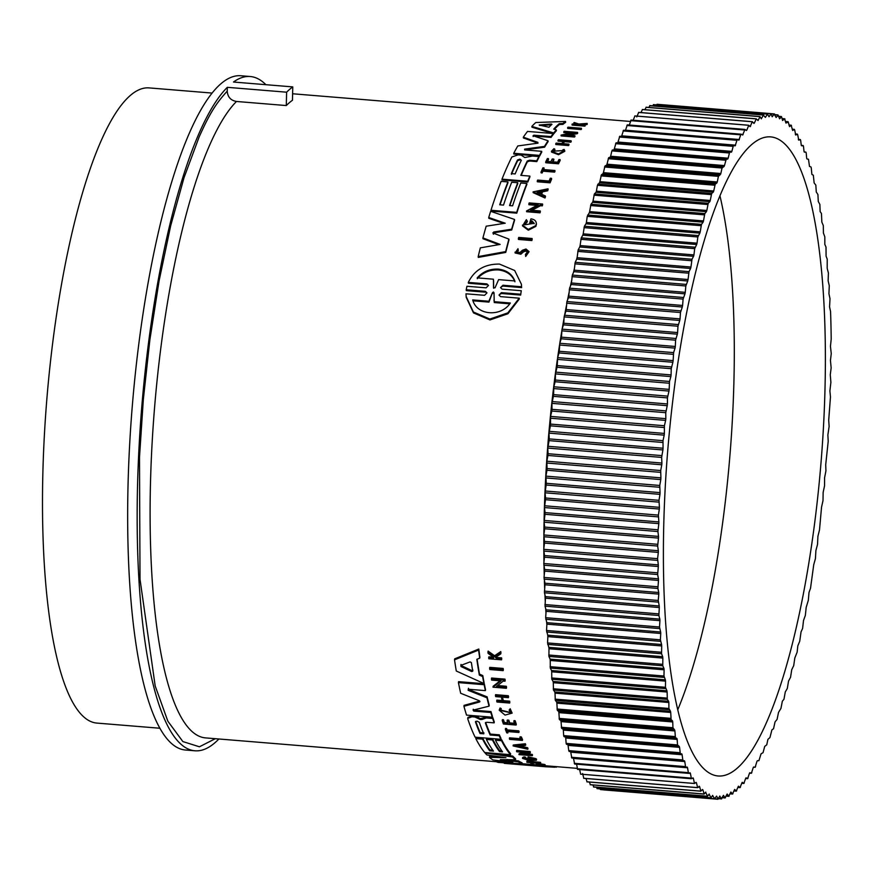 <?xml version="1.0" encoding="UTF-8"?>
<svg xmlns="http://www.w3.org/2000/svg" width="875" height="875" viewBox="0 0 875 875"><rect width="100%" height="100%" fill="white"/><g stroke="black" fill="none" stroke-linecap="round" stroke-linejoin="round"><path stroke-width="1.31" d="M522.627 763.733L530.939 764.455M537.688 765.067L542.358 765.494M489.781 667.352L503.169 668.445A324.538 77.831 94.7 0 0 503.355 669.648L503.191 670.622L489.803 669.528A325.522 78.061 94.7 0 1 489.606 668.336L489.781 667.352M526.794 762.136L526.958 761.206L540.345 762.3A324.538 77.831 94.7 0 0 540.706 762.541L540.542 763.47L527.155 762.377A325.522 78.061 -85.3 0 1 526.794 762.136L540.181 763.23L540.345 762.3M519.925 737.723L520.089 736.827L521.347 736.925A324.538 77.831 94.7 0 0 522.55 739.517L522.397 740.414L509.666 739.375A325.522 78.061 -85.3 0 1 509.359 738.741L520.833 739.681A325.522 78.061 94.7 0 1 519.925 737.723L521.194 737.833L521.347 736.925M509.359 738.741L509.523 737.833L520.384 738.73M505.356 729.345L505.52 728.438L506.592 728.525A324.538 77.831 94.7 0 0 507.139 729.914L518.788 730.866A324.538 77.831 94.7 0 0 519.072 731.577L518.908 732.473L507.259 731.522A325.522 78.061 94.7 0 0 507.839 732.966L506.767 732.878A325.522 78.061 -85.3 0 1 505.356 729.345L506.439 729.433A325.522 78.061 94.7 0 0 506.975 730.811L518.634 731.773A325.522 78.061 94.7 0 0 518.908 732.473M507.806 731.566A324.538 77.831 94.7 0 0 508.003 732.058L507.839 732.966M500.664 710.041L510.694 712.578M510.202 708.772L509.141 710.106L510.202 708.772L512.148 713.125L505.028 715.083L499.188 710.183L499.888 708.958L501.069 709.516L501.233 708.586L500.052 708.028L499.888 708.958M499.188 710.183L500.052 708.028M495.589 656.436L497.098 657.497L501.605 657.869A324.538 77.831 94.7 0 0 501.736 658.831L501.561 659.837L488.83 658.788A325.522 78.061 -85.3 0 1 488.698 657.825L493.609 658.23A325.522 78.061 -85.3 0 1 493.467 657.191L488.097 653.384A325.522 78.061 -85.3 0 1 487.944 652.127L494.441 656.764L500.598 652.586A325.522 78.061 94.7 0 0 500.762 653.888L495.414 657.442L496.923 658.503L497.098 657.497M488.698 657.825L488.873 656.83L493.467 657.202M487.944 652.127L488.119 651.109L494.616 655.758L500.773 651.569A324.538 77.831 94.7 0 0 500.938 652.87L500.762 653.888M537.458 763.82L537.294 764.761L536.08 764.925L536.244 763.973L540.225 763.875C545.256 764.477 546.284 764.783 543.32 764.794M532.372 763.273L532.208 764.214L530.688 764.312L530.852 763.372L532.372 763.273L533.291 763.481L533.116 764.422L536.08 764.925M515.123 720.694L514.97 721.602A325.522 78.061 94.7 0 0 516.13 725.047L516.294 724.139A324.538 77.831 94.7 0 1 515.123 720.694L514.008 720.606L513.844 721.514A325.522 78.061 -85.3 0 0 514.762 724.248L509.589 723.822A325.522 78.061 -85.3 0 1 508.67 721.087L507.106 720.967L507.27 720.048L508.834 720.18A324.538 77.831 94.7 0 0 509.753 722.914L514.434 723.297M507.106 720.967A325.522 78.061 94.7 0 0 508.025 723.691L504.23 723.384A325.522 78.061 -85.3 0 1 503.311 720.65L502.239 720.562L502.403 719.655L503.475 719.742A324.538 77.831 94.7 0 0 504.394 722.477L507.697 722.739M508.331 695.723L508.167 696.653A325.522 78.061 94.7 0 0 508.397 697.659L508.561 696.73A324.538 77.831 94.7 0 1 508.331 695.723L495.6 694.673L495.436 695.614A325.522 78.061 -85.3 0 0 495.666 696.62L501.342 697.08A325.522 78.061 -85.3 0 0 502.381 701.509L496.716 701.05L496.88 700.109L502.152 700.547M502.48 697.178A324.538 77.831 94.7 0 0 503.311 700.634L509.611 701.159A324.538 77.831 94.7 0 0 509.852 702.122L509.677 703.052L496.956 702.013A325.522 78.061 94.7 0 1 496.716 701.05M522.069 745.73A324.538 77.831 94.7 0 0 522.55 746.572L527.57 747.709A324.538 77.831 94.7 0 0 527.964 748.344L527.811 749.252L513.1 745.927L513.264 745.019L525.339 743.761A324.538 77.831 94.7 0 0 525.711 744.461L525.558 745.369L521.434 745.795A325.522 78.061 94.7 0 0 522.397 747.469L527.417 748.606A325.522 78.061 94.7 0 0 527.811 749.252M524.902 753.791L532.164 754.392A324.538 77.831 94.7 0 0 532.503 754.808L532.339 755.716L518.952 754.622L526.247 752.577L516.83 751.8A325.522 78.061 -85.3 0 1 516.502 751.341L529.889 752.434A325.522 78.061 94.7 0 0 530.217 752.894L522.309 754.502L532.011 755.3L532.164 754.392M518.952 754.622L519.116 753.714L523.95 752.38M516.502 751.341L516.666 750.433L530.053 751.527A324.538 77.831 94.7 0 0 530.37 751.986L530.217 752.894M497.591 685.541L506.33 686.263A324.538 77.831 94.7 0 0 506.548 687.334L506.373 688.286L492.997 687.192L501.036 680.881L491.619 680.105A325.522 78.061 -85.3 0 1 491.422 678.989L504.809 680.083A325.522 78.061 94.7 0 0 505.006 681.209L503.267 681.067L496.464 686.416L506.166 687.214A325.522 78.061 94.7 0 0 506.373 688.286M492.997 687.192L493.161 686.241L500.106 680.805M491.422 678.989L491.586 678.027L504.973 679.12A324.538 77.831 94.7 0 0 505.181 680.247L505.006 681.209M536.55 759.216L536.386 760.134A325.522 78.061 -85.3 0 1 535.806 759.566L527.887 757.728L528.052 756.82L535.97 758.658A324.538 77.831 94.7 0 0 536.55 759.216L536.386 760.233L529.189 760.55L522.484 758.384L523.994 757.739L525.656 758.231L525.82 757.312L524.158 756.831L523.994 757.739M522.484 758.384L522.648 757.466L524.158 756.831M525.328 758.286L533.663 759.391M477.127 659.192A324.538 77.831 94.7 0 0 479.5 674.1L482.792 675.598A324.538 77.831 94.7 0 0 484.083 682.555L483.908 683.506L456.291 671.016A325.522 78.061 -85.3 0 1 454.519 659.837L478.625 650.059A325.522 78.061 94.7 0 0 479.708 658.175L476.831 659.312A325.522 78.061 94.7 0 0 479.325 675.073L482.617 676.572L482.792 675.598M454.519 659.837L454.694 658.842L478.8 649.042A324.538 77.831 94.7 0 0 479.883 657.18L479.708 658.175M492.603 739.058L492.439 739.955A325.522 78.061 94.7 0 0 499.527 751.614L502.556 751.855A325.522 78.061 -85.3 0 1 495.469 740.206L495.622 739.298L501.703 739.802A324.538 77.831 94.7 0 0 510.617 753.758L510.464 754.666L484.739 752.555A325.522 78.061 -85.3 0 1 475.814 738.598L475.978 737.691L482.77 738.248A324.538 77.831 94.7 0 0 489.858 749.897L489.705 750.805L493.478 751.111A325.522 78.061 -85.3 0 1 486.391 739.463L486.555 738.555L492.603 739.058A324.538 77.831 94.7 0 0 499.691 750.695L501.834 750.881M489.858 749.897L492.767 750.138M482.081 718.55L481.928 719.458L480.309 719.523L474.863 717.019L471.942 716.778L467.753 718.364L467.906 717.456L472.095 715.859L475.027 716.1L480.473 718.616L486.522 717.052L492.822 717.566A324.538 77.831 94.7 0 0 494.277 721.952L494.123 722.859A325.522 78.061 -85.3 0 1 492.658 718.484L486.358 717.959L481.917 719.502M485.691 722.455A324.538 77.831 94.7 0 0 490.306 734.081L499.33 734.825A324.538 77.831 94.7 0 0 500.992 738.38L500.839 739.287L475.114 737.177A325.522 78.061 -85.3 0 1 467.808 719.031L467.753 718.364M506.92 759.511L518.525 760.922A324.538 77.831 94.7 0 0 522.123 762.836L521.959 763.788L498.258 762.42A325.522 78.061 -85.3 0 1 495.764 761.469L512.87 762.278L492.898 759.927A325.522 78.061 -85.3 0 1 489.475 757.389L505.936 757.673L486.905 754.961A325.522 78.061 -85.3 0 1 485.045 752.927L512.575 757.017A325.522 78.061 94.7 0 0 515.462 759.719L500.336 759.631L518.361 761.862A325.522 78.061 94.7 0 0 521.959 763.788M495.764 761.469L495.928 760.528L499.384 760.703M489.475 757.389L489.639 756.47L498.564 756.634M493.631 753.288L512.739 756.098A324.538 77.831 94.7 0 0 515.627 758.8L515.462 759.719M468.464 688.286L468.3 689.369L487.134 696.872A324.538 77.831 94.7 0 0 489.223 705.239L489.059 706.169L473.091 710.128L473.758 711.091L490.82 712.491A325.522 78.061 94.7 0 0 492.253 717.216L466.528 715.105A325.522 78.061 -85.3 0 1 463.936 706.289L479.5 701.991L479.664 701.061L464.1 705.359L463.936 706.289M473.255 709.209L473.922 710.172L490.984 711.572A324.538 77.831 94.7 0 0 492.417 716.297L492.253 717.216M479.948 701.586L479.5 701.991L479.172 700.7L460.677 693.263A325.522 78.061 -85.3 0 1 458.423 682.598L458.587 681.647L484.312 683.747A324.538 77.831 94.7 0 0 485.527 689.686L485.363 690.627L468.289 689.227L468.136 690.309L486.97 697.802A325.522 78.061 94.7 0 0 489.059 706.169M286.289 105.558L286.606 92.192A338.275 81.123 -85.3 0 1 292.775 86.898L292.458 100.264A324.538 77.831 94.7 0 0 286.289 105.558L236.48 101.467A324.538 77.831 94.7 0 0 151.419 456.728A324.538 77.831 94.7 0 0 205.581 737.898L496.377 761.731M533.05 135.756L533.881 135.188L533.05 135.756L548.045 140.755L548.133 141.564A324.538 77.831 94.7 0 0 544.578 147.197L524.716 149.909L524.628 149.111L544.491 146.398L544.578 147.197M524.606 149.909L524.628 149.111L524.606 149.909L541.669 151.309L541.756 152.097A324.538 77.831 94.7 0 0 539.558 156.177L513.833 154.066L513.745 153.278A325.522 78.061 -85.3 0 1 517.792 145.95L537.327 143.248L537.873 142.373L523.327 137.167A325.522 78.061 -85.3 0 1 527.538 131.425L553.262 133.536A325.522 78.061 94.7 0 0 550.955 136.577L533.881 135.188L533.138 136.566M537.961 143.172L523.414 137.977L523.327 137.167M553.262 133.536L553.35 134.356A324.538 77.831 94.7 0 0 551.042 137.397L533.969 135.997M492.8 232.914L508.9 239.116L508.988 239.914A324.538 77.831 94.7 0 0 505.75 252.416L478.275 257.403L478.188 256.583A325.522 78.061 -85.3 0 1 480.342 247.855L500.15 244.42L482.923 237.934A325.522 78.061 -85.3 0 1 486.172 226.209L505.225 223.223L488.731 217.503A325.522 78.061 -85.3 0 1 490.645 211.302L514.511 219.439A325.522 78.061 94.7 0 0 511.645 229.206L493.686 231.995L493.369 234.27M498.75 244.65L483.011 238.744L482.923 237.934M503.716 223.464L488.819 218.291L488.731 217.503M514.511 219.439L514.598 220.227A324.538 77.831 94.7 0 0 511.722 229.994L493.773 232.794M536.802 161.612L536.714 160.825A325.522 78.061 -85.3 0 1 538.869 156.559L538.945 157.347A324.538 77.831 94.7 0 0 536.802 161.612L529.583 161.022L527.319 161.82A324.538 77.831 94.7 0 0 521.205 175.383M527.319 161.82L527.231 161.044A325.522 78.061 94.7 0 0 520.8 175.35L529.834 176.094L529.911 176.87A324.538 77.831 94.7 0 0 527.8 182.044L502.075 179.933L501.987 179.156A325.522 78.061 -85.3 0 1 511.853 156.986L518.153 154.853L521.084 155.094L524.803 157.5L532.569 156.034L538.869 156.559M500.052 204.805A324.538 77.831 94.7 0 1 507.992 182.7L507.916 181.923A325.522 78.061 94.7 0 0 499.712 204.783L503.497 205.089A325.522 78.061 -85.3 0 1 511.689 182.241L517.738 182.733L517.825 183.509A324.538 77.831 94.7 0 0 509.884 205.614M517.738 182.733A325.522 78.061 94.7 0 0 509.545 205.581L512.575 205.833A325.522 78.061 -85.3 0 1 520.767 182.984L526.837 183.477L526.925 184.253A324.538 77.831 94.7 0 0 516.775 213.161L491.05 211.05L490.973 210.273A325.522 78.061 -85.3 0 1 501.123 181.366L507.916 181.923M559.377 124.523L559.278 123.659A325.522 78.061 94.7 0 0 553.711 129.106L556.325 129.872L556.413 130.703A324.538 77.831 94.7 0 0 553.809 133.777L531.956 127.214L531.858 126.383A325.522 78.061 -85.3 0 1 535.806 122.522L565.534 121.45L565.633 122.325A324.538 77.831 94.7 0 0 562.92 124.381L559.377 124.523A324.538 77.831 94.7 0 0 554.389 129.303M556.325 129.872A325.522 78.061 94.7 0 0 553.722 132.956L553.273 133.612M535.839 226.395L535.752 225.608A325.522 78.061 -85.3 0 1 536.342 223.628L536.419 224.416A324.538 77.831 94.7 0 0 535.839 226.395L528.325 230.202L522.539 225.914L526.367 219.658L527.373 221.78L524.737 224.591M534.209 223.738L531.847 221.495A324.538 77.831 94.7 0 0 531.147 223.836L529.802 223.727L529.725 222.939L531.059 223.048A325.522 78.061 -85.3 0 1 531.77 220.708L534.198 223.333L524.573 224.798L527.297 220.992M570.292 133.131L563.85 132.606L563.763 131.786A325.522 78.061 -85.3 0 1 564.178 131.294L577.566 132.398L577.653 133.219A324.538 77.831 94.7 0 0 577.237 133.711L567.973 135.111M575.487 133.558L575.4 132.738L565.173 134.881L574.864 135.68L574.952 136.489A324.538 77.831 94.7 0 0 574.536 137.025L561.148 135.931L561.061 135.111L573.169 132.552L563.763 131.786M536.966 205.406L528.916 204.739L528.828 203.962A325.522 78.061 -85.3 0 1 529.189 202.913L542.577 204.006L542.653 204.783A324.538 77.831 94.7 0 0 542.303 205.844L540.564 205.702L531.913 210.273M540.564 205.702L540.477 204.914L530.578 210.164L540.269 210.952L540.356 211.739A324.538 77.831 94.7 0 0 540.006 212.833L526.619 211.739L526.531 210.963L538.245 204.739L528.828 203.962M545.387 195.967L545.464 196.744A324.538 77.831 94.7 0 0 545.016 198.012L533.181 192.642L533.105 191.866L548.034 188.803A325.522 78.061 94.7 0 0 547.575 190.017L542.478 191.056A325.522 78.061 94.7 0 0 541.341 194.141L545.387 195.967A325.522 78.061 94.7 0 0 544.928 197.236L533.105 191.866M548.034 188.803L548.111 189.58A324.538 77.831 94.7 0 0 547.663 190.794L542.555 191.833A324.538 77.831 94.7 0 0 541.658 194.283M563.15 141.553L558.075 141.127L557.988 140.328A325.522 78.061 -85.3 0 1 558.403 139.727L571.134 140.777A325.522 78.061 94.7 0 0 570.719 141.367L564.419 140.853A325.522 78.061 94.7 0 0 562.581 143.62L568.892 144.145A325.522 78.061 94.7 0 0 568.487 144.78L555.756 143.73A325.522 78.061 94.7 0 1 556.161 143.095L561.827 143.566A325.522 78.061 -85.3 0 1 563.664 140.787L557.988 140.328M571.134 140.777L571.222 141.575A324.538 77.831 94.7 0 0 570.806 142.177L564.506 141.663A324.538 77.831 94.7 0 0 563.161 143.675M568.892 144.145L568.98 144.944A324.538 77.831 94.7 0 0 568.564 145.578L555.833 144.528L555.756 143.73M558.491 163.8L558.403 163.023L545.672 161.973L545.759 162.761L558.491 163.8A324.538 77.831 94.7 0 1 560.186 160.387L560.098 159.611L558.972 159.513A325.522 78.061 -85.3 0 0 557.627 162.203L552.453 161.777A325.522 78.061 -85.3 0 1 553.798 159.086L553.886 159.873A324.538 77.831 94.7 0 0 552.913 161.82M553.798 159.086L552.234 158.966A325.522 78.061 94.7 0 0 550.9 161.656L547.105 161.339A325.522 78.061 -85.3 0 1 548.439 158.648L548.527 159.436A324.538 77.831 94.7 0 0 547.553 161.372M529.091 251.639L525.689 256.452L525.438 254.395L525.602 255.642L529.091 251.639L526.017 249.014L522.441 250.228L519.87 252.58L516.633 251.891L518.23 249.977L518.306 250.786M527.603 252.317L525.788 251.07L523.589 251.803L520.844 254.242L515.102 252.963L517.967 248.719L518.23 249.977M575.575 124.228L573.923 123.681L573.836 122.806A325.522 78.061 -85.3 0 1 574.252 122.511L578.823 124.031L587.169 123.408L587.267 124.283A324.538 77.831 94.7 0 0 586.841 124.589L583.198 124.852M586.841 124.589L586.742 123.725L579.502 124.272L585.08 125.005L585.167 125.869A324.538 77.831 94.7 0 0 584.839 126.131L572.108 125.092L572.02 124.228A325.522 78.061 -85.3 0 1 572.348 123.966L577.259 124.37A325.522 78.061 -85.3 0 1 577.609 124.086L573.836 122.806M564.714 150.489L558.447 153.923L551.436 151.277L551.523 152.064L558.534 154.711L564.802 151.277L564.156 149.45L562.909 149.734L563.358 150.566L552.792 151.189L554.794 149.133L554.881 149.92L552.989 151.364M554.914 170.494L554.991 171.27A324.538 77.831 94.7 0 0 554.608 172.123L542.959 171.161A324.538 77.831 94.7 0 0 542.172 172.955L541.089 172.856L541.012 172.08A325.522 78.061 -85.3 0 1 542.916 167.814L543.988 167.902A325.522 78.061 94.7 0 0 543.255 169.531L554.914 170.494A325.522 78.061 94.7 0 0 554.531 171.347L542.872 170.384L542.959 171.161M543.988 167.902L544.075 168.678A324.538 77.831 94.7 0 0 543.67 169.564M551.611 179.102A324.538 77.831 94.7 0 0 550.08 182.831L537.348 181.792L537.261 181.016A325.522 78.061 -85.3 0 1 537.644 180.075L549.117 181.016A325.522 78.061 94.7 0 1 550.266 178.216L551.523 178.325L551.611 179.102M532.175 239.312A324.538 77.831 94.7 0 0 531.847 240.559L518.459 239.455L518.372 238.656A325.522 78.061 -85.3 0 1 518.711 237.42L532.087 238.514L532.175 239.312M581.427 128.275L581.514 129.117A324.538 77.831 94.7 0 0 581.087 129.533L567.711 128.439L567.613 127.597A325.522 78.061 94.7 0 1 568.039 127.17L581.427 128.275A325.522 78.061 94.7 0 0 581 128.691L567.613 127.597M520.647 295.072L521.27 290.719L520.647 295.072L501.495 293.497L499.461 294.558M520.559 294.219L501.408 292.644L499.012 295.083L500.609 296.636L519.225 298.167L519.312 299.031L507.927 313.753L489.967 319.944L473.484 312.889L466.222 297.347L465.97 293.803L484.586 295.323L486.981 292.873L485.384 291.331L466.233 289.756L466.944 286.267L486.084 287.842L488.502 285.436L486.905 283.916L468.3 282.395C474.414 270.036 484.805 263.933 499.461 264.075L514.664 270.495L521.402 284.211L521.544 286.759L502.939 285.239L503.027 286.081L500.959 287.131M485.384 291.331L485.483 292.184L466.32 290.62L466.233 289.756M486.905 283.916L486.992 284.769L468.387 283.237L468.3 282.395M521.402 284.211L521.631 287.612L503.027 286.081M486.85 717.084L486.686 717.992M537.294 764.761L540.061 764.816C545.081 765.417 546.12 765.723 543.156 765.734L542.413 765.231M545.147 764.728L544.983 765.669L543.156 765.734M532.317 764.477L533.116 764.422L532.208 764.214C530.348 764.52 532.066 764.816 537.37 765.1L543.484 765.516M501.583 762.617L545.552 766.752L554.816 767.222L554.936 766.533M525.689 256.452L525.602 255.642M523.589 251.803L523.502 250.994L525.7 250.272L527.614 251.902L525.438 254.395M521.631 287.612L521.544 286.759M260.258 84.23L239.105 82.491M286.606 92.192L227.314 87.325L227.227 91.142C216.617 102.878 210.448 111.759 199.106 137.036L184.045 177.636L170.68 225.761L159.097 280.788L149.877 339.784L143.325 399.569L139.497 457.231L140.011 579.206L155.181 685.934L167.858 721.219L182.875 741.573L199.423 746.791L215.305 738.697M292.775 86.898L233.483 82.031A338.275 81.123 -85.3 0 1 250.239 76.519L240.756 75.742A338.275 81.123 94.7 0 0 129.03 456.969A338.275 81.123 94.7 0 0 185.478 750.017L194.972 750.794A338.275 81.123 -85.3 0 1 138.523 457.745A338.275 81.123 -85.3 0 1 227.314 87.325M218.892 738.981A338.275 81.123 -85.3 0 1 194.972 750.794M475.573 721.525L477.05 721.164L479.281 722.291A325.522 78.061 94.7 0 0 483.798 733.808L480.014 733.502A325.522 78.061 -85.3 0 1 475.497 721.984L475.475 721.744M472.719 671.07L471.636 671.53L461.016 666.542L460.841 665.405L470.105 661.905L471.373 662.583A325.522 78.061 94.7 0 0 472.719 671.07L472.719 671.234M504.317 763.372L545.552 766.752M517.53 159.961L519.903 159.13L521.314 160.278A325.522 78.061 94.7 0 0 515.145 173.928L511.361 173.622A325.522 78.061 -85.3 0 1 517.53 159.961L517.617 160.748A324.538 77.831 94.7 0 0 511.47 174.333M519.991 159.906L517.617 160.748M550.998 124.031L551.972 124.316A325.522 78.061 94.7 0 0 548.975 127.247L539.164 125.016L550.998 124.031L551.097 124.884L539.656 125.475M492.483 292.644L493.391 291.987L494.025 292.775L494.2 301.678L510.355 303.013C501.003 317.384 476.569 315.503 472.708 299.917L488.862 301.252L492.483 292.644L488.961 302.116L473.047 300.814M494.113 293.628L493.489 292.841L492.57 293.508M477.203 277.867C482.77 271.666 489.803 268.745 498.291 269.117C506.592 270.113 512.105 274.061 514.839 280.952L498.619 279.628L495.009 287.842L493.5 287.722L493.413 279.202L477.203 277.867M514.927 281.794C512.214 274.903 506.702 270.955 498.389 269.938C489.923 269.566 482.891 272.486 477.291 278.709M804.311 152.097L805.864 152.097L806.192 152.928L806.663 158.134L806.969 158.966L808.478 159.239L809.484 166.414L810.972 166.961L811.267 167.934L811.88 174.398L813.334 175.23L814.144 182.93L815.839 185.139L816.277 191.986L817.917 194.523L818.278 201.534L819.864 204.4L820.138 211.575L821.45 213.489L821.844 222.086L823.309 225.586L823.408 233.034L824.819 236.852L824.83 244.409L826.011 247.1L826.087 256.189L827.225 259.131L827.192 268.352L828.395 272.967L828.144 280.875L829.281 285.688L828.931 293.727L830.003 298.714L829.555 306.884L830.561 311.489A343.908 82.48 -85.3 0 1 831.195 339.117L830.452 346.347L831.25 353.609L830.452 360.467L831.152 367.883L830.277 374.773L830.889 382.331L829.894 390.939L830.462 396.922L828.702 420.241L829.128 426.398L827.87 435.006L828.22 441.241L825.716 464.636L825.923 470.98L824.578 477.717L824.545 485.811L823.134 492.494L823.003 500.598L821.538 507.194L819.503 529.889L817.917 536.277L817.534 544.337L815.894 550.605L815.423 558.611L813.728 564.747L810.512 588.306L809.025 592.397L808.314 600.337L806.181 607.403L805.361 615.366L803.502 620.539L802.605 628.458L801.052 631.87L799.739 641.211L797.825 645.837L797.136 652.148L794.828 657.956L793.702 665.656L791.744 669.692L790.541 677.294L788.561 681.023L787.292 688.505L785.291 691.928L783.956 699.278L782.348 701.192L780.959 708.367L778.531 712.381L777.077 719.414L775.053 721.875L773.533 728.744L771.936 729.848L769.934 737.559L767.933 739.342L766.741 744.855L764.717 746.386L763.055 752.653L761.053 753.834L758.888 760.714L757.356 760.714L756.919 761.48L755.147 767.288L753.616 767.014M212.023 93.067L149.023 87.894A318.664 76.42 94.7 0 0 43.783 447.016A318.664 76.42 94.7 0 0 96.961 723.089L159.95 728.252M664.694 498.214A320.622 76.891 -85.3 0 1 770.591 136.883A320.622 76.891 -85.3 0 1 824.086 414.652A320.622 76.891 -85.3 0 1 718.189 775.983A320.622 76.891 -85.3 0 1 664.694 498.214M677.786 709.712A320.622 76.891 94.7 0 0 733.009 407.181A320.622 76.891 94.7 0 0 719.917 195.683M673.127 360.609L672.886 362.261L559.038 352.931L559.289 351.269L673.127 360.609L673.608 352.614L675.041 348.119L561.203 338.789L559.77 343.284L559.289 351.269M671.092 374.916L670.863 376.589L557.014 367.259L557.244 365.586L671.092 374.916L671.234 368.703L672.886 362.261M669.189 389.375L668.981 391.07L555.133 381.741L555.352 380.045L669.189 389.375L669.495 381.467L670.863 376.589M667.439 403.966L667.242 405.683L553.394 396.342L553.591 394.636L667.439 403.966L667.439 397.895L668.981 391.07M665.831 418.655L665.645 420.383L551.808 411.042L551.983 409.325L665.831 418.655L665.766 412.683L667.242 405.683M664.366 433.42L664.202 435.148L550.364 425.819L550.517 424.091L664.366 433.42L664.409 425.742L665.645 420.383M663.053 448.23L662.911 449.958L549.073 440.628L549.216 438.9L663.053 448.23L663.009 440.661L664.202 435.148M661.905 463.05L661.784 464.778L547.936 455.448L548.056 453.72L661.905 463.05L661.631 457.406L662.911 449.958M660.909 477.859L660.8 479.588L546.962 470.258L547.061 468.53L660.909 477.859L660.691 470.542L661.784 464.778M660.067 492.625L659.98 494.353L546.142 485.012L546.23 483.295L660.067 492.625L659.761 485.461L660.8 479.588M659.4 507.325L659.323 509.042L545.486 499.702L545.552 497.995L659.4 507.325L658.995 500.325L659.98 494.353M658.875 521.938L658.831 523.633L544.983 514.292L545.038 512.597L658.875 521.938L658.394 515.112L659.323 509.042M660.636 632.002L660.745 633.478L546.897 624.137L546.798 622.661L660.636 632.002L659.509 627.014L659.936 620.659L546.087 611.33L546 609.809L659.848 619.139L658.875 615.497L659.291 607.534L545.442 598.194L545.377 596.652L659.225 605.981L658.241 600.469L658.798 594.114L544.961 584.784L544.917 583.198L658.755 592.528L657.891 588.438L658.481 580.431L544.633 571.102L544.611 569.494L658.448 578.823L657.65 574.525L658.317 566.519L544.48 557.189L544.469 555.548L658.317 564.889L657.573 558.666L658.328 552.398L544.48 543.069L544.491 541.406L658.339 550.736L657.661 546.044L658.492 538.092L544.655 528.763L544.688 527.078L658.525 536.408L657.913 531.541L658.831 523.633M658.525 536.408L658.492 538.092M659.848 619.139L659.936 620.659M658.339 550.736L658.328 552.398M659.225 605.981L659.291 607.534M658.317 564.889L658.317 566.519M658.755 592.528L658.798 594.114M658.448 578.823L658.481 580.431M487.134 696.872L486.97 697.802M484.312 683.747L484.148 684.709A325.522 78.061 94.7 0 0 485.363 690.627M458.423 682.598L484.148 684.709M490.984 711.572L490.82 712.491M518.525 760.922L518.361 761.862M512.739 756.098L512.575 757.017M492.822 717.566L492.658 718.484M475.027 716.1L474.863 717.019M499.33 734.825L499.177 735.722A325.522 78.061 94.7 0 0 500.839 739.287M490.306 734.081L490.142 734.989L499.177 735.722M485.494 722.608L485.417 723.045A325.522 78.061 94.7 0 0 490.142 734.989M494.123 722.859L486.905 722.269L485.395 722.816M499.527 751.614L499.691 750.695M486.391 739.463L492.439 739.955M482.77 738.248L482.606 739.145A325.522 78.061 94.7 0 0 489.705 750.805M475.814 738.598L482.606 739.145M501.703 739.802L501.539 740.698A325.522 78.061 94.7 0 0 510.464 754.666M495.469 740.206L501.539 740.698M479.5 674.1L479.325 675.073M478.8 649.042L478.625 650.059M482.617 676.572A325.522 78.061 94.7 0 0 483.908 683.506M535.97 758.658L535.806 759.566M527.887 757.728A325.522 78.061 94.7 0 0 529.102 758.986L530.447 759.095A325.522 78.061 -85.3 0 1 529.747 758.384L534.264 759.948L524.606 758.669L525.656 758.231M530.545 758.516L530.447 759.095M504.973 679.12L504.809 680.083M506.33 686.263L506.166 687.214M530.053 751.527L529.889 752.434M527.57 747.709L527.417 748.606M522.55 746.572L522.397 747.469M525.339 743.761L525.175 744.669A325.522 78.061 94.7 0 0 525.558 745.369M513.1 745.927L525.175 744.669M509.611 701.159L509.447 702.089A325.522 78.061 94.7 0 0 509.677 703.052M503.311 700.634L503.136 701.575L509.447 702.089M508.397 697.659L502.097 697.145A325.522 78.061 94.7 0 0 503.136 701.575M495.436 695.614L508.167 696.653M509.753 722.914L509.589 723.822M508.834 720.18L508.67 721.087M504.394 722.477L504.23 723.384M503.475 719.742L503.311 720.65M516.13 725.047L503.398 724.008A325.522 78.061 -85.3 0 1 502.239 720.562M513.844 721.514L514.97 721.602M500.773 651.569L500.598 652.586M494.616 655.758L494.441 656.764M501.605 657.869L501.43 658.875A325.522 78.061 94.7 0 0 501.561 659.837M496.923 658.503L501.43 658.875M509.141 710.106L510.825 712.83L500.511 710.478L501.069 709.516M510.037 709.691L512.148 713.125M518.788 730.866L518.634 731.773M507.139 729.914L506.975 730.811M506.592 728.525L506.439 729.433M521.194 737.833A325.522 78.061 94.7 0 0 522.397 740.414M503.169 668.445L502.994 669.43A325.522 78.061 94.7 0 0 503.191 670.622M489.606 668.336L502.994 669.43M557.441 766.741L556.522 766.664M554.848 767.014L556.434 767.145M548.045 140.755A325.522 78.061 94.7 0 0 544.491 146.398M551.042 137.397L550.955 136.577M537.95 143.062L537.873 142.373L537.327 143.248M539.558 156.177L539.47 155.389L513.745 153.278M541.669 151.309A325.522 78.061 94.7 0 0 539.47 155.389M505.75 252.416L505.662 251.606L478.188 256.583M508.9 239.116A325.522 78.061 94.7 0 0 505.662 251.606M493.281 233.472L493.686 231.995M511.722 229.994L511.645 229.206M527.8 182.044L527.712 181.267L501.987 179.156M529.834 176.094A325.522 78.061 94.7 0 0 527.712 181.267M527.231 161.044L529.506 160.234L529.583 161.022M536.714 160.825L529.506 160.234M516.775 213.161L516.698 212.373L490.973 210.273M526.837 183.477A325.522 78.061 94.7 0 0 516.698 212.373M562.92 124.381L562.822 123.517L559.278 123.659M565.534 121.45A325.522 78.061 94.7 0 0 562.822 123.517M553.722 132.956L531.858 126.383M536.419 224.416L536.342 223.628C536.233 220.938 534.439 219.352 530.95 218.87A325.522 78.061 94.7 0 0 529.725 222.939M531.147 223.836L531.059 223.048M531.847 221.495L531.77 220.708M535.752 225.608L528.248 229.403L522.452 225.127M577.237 133.711L577.15 132.88L575.4 132.738M574.536 137.025L574.448 136.216L561.061 135.111M542.303 205.844L542.216 205.056L540.477 204.914M542.577 204.006A325.522 78.061 94.7 0 0 542.216 205.056M540.006 212.833L539.919 212.056L526.531 210.963M540.269 210.952A325.522 78.061 94.7 0 0 539.919 212.056M545.016 198.012L544.928 197.236M542.555 191.833L542.478 191.056M547.663 190.794L547.575 190.017M568.564 145.578L568.487 144.78M564.506 141.663L564.419 140.853M570.806 142.177L570.719 141.367M548.439 158.648L547.367 158.561A325.522 78.061 -85.3 0 0 545.672 161.973M560.098 159.611A325.522 78.061 94.7 0 0 558.403 163.023M523.502 250.994L520.756 253.433L515.014 252.153M584.839 126.131L584.752 125.278L572.02 124.228M562.997 150.533L562.909 149.734M551.436 151.277L553.952 148.684L554.794 149.133M554.608 172.123L554.531 171.347M542.172 172.955L542.084 172.167L541.012 172.08M542.872 170.384A325.522 78.061 94.7 0 0 542.084 172.167M550.08 182.831L549.992 182.055L537.261 181.016M551.523 178.325A325.522 78.061 94.7 0 0 549.992 182.055M531.847 240.559L531.759 239.761L518.372 238.656M532.087 238.514A325.522 78.061 94.7 0 0 531.759 239.761M581.087 129.533L581 128.691M502.939 285.239L500.533 287.623L502.13 289.155L521.27 290.719M519.225 298.167L507.828 312.867L489.869 319.047L473.386 312.003L466.134 296.483M227.227 91.142C227.642 96.983 230.727 100.428 236.48 101.467M600.152 788.889L600.731 789.425M712.655 795.386L711.047 797.814L597.209 788.484L596.466 787.259M709.198 794.052L707.591 796.228L593.742 786.898L592.878 784.973M705.808 792.083L704.189 793.997L590.352 784.667L589.4 782.064M702.483 789.48L700.875 791.131L587.027 781.791L586.031 778.52M699.245 786.231L699.617 786.647L697.638 787.62L583.8 778.28L582.608 773.522M696.084 782.37L696.456 782.852L696.084 782.37L694.488 783.475L580.65 774.145L579.534 769.103M693.022 777.875L693.383 778.433L693.022 777.875L691.436 778.706L691.075 778.094L577.237 768.753L577.598 769.377L576.559 764.072M690.058 772.778L690.408 773.402L690.058 772.778L688.494 773.325L688.144 772.636L574.295 763.306L574.645 763.995L573.355 757.739M687.203 767.069L687.531 767.769L685.311 766.587L571.462 757.258L571.802 758.012L570.609 751.439M684.447 760.78L684.764 761.534L682.588 759.938L568.75 750.608L567.962 744.57L681.811 753.9L680.302 753.627L679.58 747.359L565.731 738.019L566.147 743.389L566.453 744.286L567.962 744.57M565.731 738.019L565.447 737.122L679.295 746.462L677.513 744.931L677.173 739.43L563.325 730.089L563.664 735.602L563.959 736.575L565.447 737.122M563.325 730.089L563.052 729.137L676.9 738.467L675.434 737.636L674.887 730.953L561.05 721.623L561.597 728.306L563.052 729.137M561.05 721.623L560.788 720.606L674.636 729.936L672.941 727.738L672.744 721.963L558.895 712.633L559.355 719.502L560.788 720.606M558.895 712.633L558.655 711.55L672.492 720.88L671.103 719.513L670.72 712.469L556.883 703.139L557.255 710.172L558.655 711.55M556.883 703.139L556.653 702.002L670.502 711.331L668.916 708.466L668.85 702.483L555.013 693.153L555.297 700.35L556.653 702.002M555.013 693.153L554.805 691.961L668.642 701.291L667.33 699.377L667.122 692.038L553.284 682.697L553.481 690.047L554.805 691.961M553.284 682.697L553.087 681.45L666.936 690.791L665.459 687.28L665.547 681.133L551.698 671.803L551.808 679.273L553.087 681.45M551.698 671.803L551.523 670.502L665.372 679.831L663.961 676.014L664.114 669.802L550.266 660.472L550.288 668.073L551.523 670.502M550.266 660.472L550.112 659.127L663.95 668.456L662.769 665.766L662.834 658.077L548.986 648.736L548.92 656.436L550.112 659.127M548.986 648.736L548.844 647.347L662.692 656.677L661.555 653.745L661.708 645.958L547.859 636.617L547.575 642.928L548.844 647.347M547.859 636.617L547.739 635.184L661.587 644.514L660.384 639.811L660.745 633.478M546.897 624.137L546.536 630.481L547.739 635.184M546.087 611.33L545.661 617.684L546.798 622.661M545.442 598.194L545.027 606.156L546 609.809M544.961 584.784L544.458 592.769L545.377 596.652M544.633 571.102L544.009 577.445L544.917 583.198M544.48 557.189L543.791 563.5L544.611 569.494M544.48 543.069L543.736 549.336L544.469 555.548M544.655 528.763L543.845 534.975L544.491 541.406M544.983 514.292L544.075 522.2L544.688 527.078M545.486 499.702L544.491 507.555L545.038 512.597M546.142 485.012L545.07 492.789L545.552 497.995M546.962 470.258L545.913 476.131L546.23 483.295M547.936 455.448L546.842 461.213L547.061 468.53M549.073 440.628L547.783 448.077L548.056 453.72M550.364 425.819L549.008 433.125L549.216 438.9M551.808 411.042L550.561 416.413L550.517 424.091M553.394 396.342L551.917 403.353L551.983 409.325M555.133 381.741L553.809 386.794L553.591 394.636M557.014 367.259L555.428 373.898L555.352 380.045M559.038 352.931L557.637 357.623L557.244 365.586M561.203 338.789L561.466 337.148L675.303 346.478L675.587 340.167L677.337 334.173L563.489 324.844L562.023 329.142L561.466 337.148M563.489 324.844L563.763 323.236L677.611 332.566L677.972 326.222L679.755 320.469L565.906 311.128L564.123 316.892L563.763 323.236M565.906 311.128L566.202 309.553L680.05 318.883L680.466 312.528L682.292 307.016L568.455 297.686L566.934 301.558L566.202 309.553M568.455 297.686L568.761 296.133L682.598 305.462L683.091 299.097L684.961 293.847L571.112 284.517L569.57 288.17L568.761 296.133M571.112 284.517L571.43 282.997L685.278 292.337L685.836 285.972L687.728 280.995L573.891 271.655L572.327 275.078L571.43 282.997M573.891 271.655L574.219 270.178L688.056 279.519L689.03 271.655L690.605 268.472L576.767 259.142L575.192 262.314L574.219 270.178M576.767 259.142L577.106 257.698L690.955 267.028L692.005 259.241L693.591 256.309L579.753 246.969L578.156 249.911L577.106 257.698M579.753 246.969L580.103 245.58L693.952 254.909L694.695 248.642L696.675 244.519L582.827 235.189L581.23 237.88L580.103 245.58M582.827 235.189L583.198 233.844L697.036 243.173L697.845 236.961L699.847 233.144L585.998 223.803L584.391 226.242L583.198 233.844M585.998 223.803L586.381 222.502L700.219 231.842L701.488 224.361L703.095 222.184L589.258 212.855L587.245 216.355L586.381 222.502M589.258 212.855L589.641 211.597L703.489 220.938L704.823 213.588L706.431 211.673L592.594 202.344L590.975 204.258L589.641 211.597M592.594 202.344L592.987 201.141L706.825 210.481L708.225 203.273L709.844 201.633L595.995 192.303L594.388 193.944L592.987 201.141M595.995 192.303L596.4 191.155L710.238 200.495L711.703 193.452L713.311 192.073L599.473 182.744L597.439 185.281L596.4 191.155M599.473 182.744L599.878 181.661L713.727 190.991L715.247 184.122L716.844 183.017L602.995 173.688L601.398 174.792L599.878 181.661M602.995 173.688L603.411 172.659L717.259 181.989L718.408 176.345L720.431 174.486L606.583 165.145L604.997 165.977L603.411 172.659M606.583 165.145L607.009 164.183L720.847 173.523L722.039 168.011L724.052 166.48L610.214 157.15L608.639 157.708L607.009 164.183M610.214 157.15L610.641 156.253L724.478 165.583L726.173 159.316L727.727 159.031L613.878 149.702L611.877 150.883L610.641 156.253M613.878 149.702L614.316 148.87L728.153 158.2L729.433 152.994L729.892 152.162L731.423 152.152L617.586 142.822L616.044 142.822L614.316 148.87M617.586 142.822L618.012 142.056L731.861 151.386L733.184 146.344L733.633 145.578L735.153 145.852L736.947 140.284L737.406 139.595L738.894 140.142L740.731 134.827L741.191 134.203L742.645 135.034L744.975 129.434L746.397 130.539L746.834 130.058L748.759 125.289L750.148 126.667L752.084 122.161L754.327 123.08L756.295 118.891L758.045 120.542L760.036 116.648L761.316 118.825L763.306 115.216L765.406 117.381L767.419 114.122L769.027 116.769L771.05 113.827L772.188 116.769L774.2 114.111L776.125 117.491L778.148 115.205L779.581 118.814L781.605 116.867L782.578 120.52L784.591 118.869L785.914 123.058L788.298 122.128L789.534 126.634L791.142 125.256L792.684 130.506L794.281 129.391L794.664 129.938L795.747 134.991L797.333 134.159L797.705 134.772L798.711 140.098L800.286 139.541L800.636 140.23L801.248 145.097L803.469 146.278L804.016 151.331M733.611 145.578L619.795 136.248L619.336 137.014L733.184 146.344L733.633 145.578L619.784 136.248L618.012 142.056M621.305 136.522L621.742 135.822L735.58 145.162L735.153 145.852M737.406 139.595L736.947 140.284L623.109 130.955L623.558 130.255L737.341 139.584L623.525 130.255L621.742 135.822M625.045 130.812L625.483 130.189L739.331 139.519L738.894 140.142M741.191 134.203L740.731 134.827L626.883 125.497L627.342 124.873L625.483 130.189M744.975 129.434L744.516 129.981L630.667 120.652L631.127 120.105L629.234 125.147M748.759 125.289L634.911 115.959L632.997 120.728M752.533 121.767L638.695 112.438L636.748 116.922M756.295 118.891L642.458 109.561L640.948 112.569M760.036 116.648L646.198 107.319L644.853 109.67M763.744 115.062L649.906 105.733L648.758 107.428M767.419 114.122L653.581 104.792L652.663 105.82M771.05 113.827L656.578 104.869M461.005 664.42L460.841 665.405M517.027 746.244L520.734 745.872A325.522 78.061 94.7 0 0 521.544 747.283L517.027 746.244M551.403 124.042L551.972 124.316M537.02 192.194L541.603 191.242A325.522 78.061 94.7 0 0 540.652 193.823L537.02 192.194M493.391 291.987L494.025 292.775M250.239 76.519A338.275 81.123 -85.3 0 1 265.891 84.689M475.759 721.372A324.538 77.831 94.7 0 0 480.178 732.594L483.952 732.9M461.191 665.558L471.811 670.556L472.894 670.097M519.87 745.959L520.92 746.2M541.286 192.095L538.223 192.73M509.688 303.822L494.288 302.553L494.2 301.678M494.288 302.553L493.97 300.037M488.862 301.252L488.961 302.116M493.631 288.236L493.598 280.558M805.875 152.097L804.169 151.955L805.864 152.097L806.192 152.928M803.163 145.512L801.292 145.359L803.13 145.523L803.469 146.278M801.522 145.797L801.248 145.097M798.361 139.377L800.636 140.23M798.612 140.088L798.372 139.464M797.409 134.137L795.32 133.973L797.705 134.772M795.616 134.98L795.397 134.433M792.181 129.227L794.664 129.938M788.922 125.07L791.525 125.716M785.553 121.548L788.298 122.128M782.086 118.661L784.995 119.175M778.509 116.419L781.605 116.867M774.845 114.811L778.148 115.205M771.061 113.859L774.627 114.188M753.561 123.014L754.327 123.08L753.889 123.419M749.656 126.175L750.586 126.252L750.148 126.667M745.642 129.959L746.834 130.058L746.397 130.539M741.431 134.345L743.083 134.477L742.645 135.034M731.861 151.386L731.423 152.152M728.153 158.2L727.727 159.031M724.478 165.583L724.052 166.48M720.847 173.523L720.431 174.486M717.259 181.989L716.844 183.017M713.727 190.991L713.311 192.073M710.238 200.495L709.844 201.633M706.825 210.481L706.431 211.673M703.489 220.938L703.095 222.184M700.219 231.842L699.847 233.144M697.036 243.173L696.675 244.519M693.952 254.909L693.591 256.309M690.955 267.028L690.605 268.472M688.056 279.519L687.728 280.995M685.278 292.337L684.961 293.847M682.598 305.462L682.292 307.016M680.05 318.883L679.755 320.469M677.611 332.566L677.337 334.173M675.303 346.478L675.041 348.119M661.587 644.514L661.708 645.958M662.692 656.677L662.834 658.077M663.95 668.456L664.114 669.802M665.372 679.831L665.547 681.133M666.936 690.791L667.122 692.038M668.642 701.291L668.85 702.483M670.502 711.331L670.72 712.469M672.492 720.88L672.744 721.963M674.636 729.936L674.887 730.953M676.9 738.467L677.173 739.43M679.295 746.462L679.58 747.359M681.811 753.9L682.117 754.731L568.269 745.402M682.916 760.78L682.117 754.731M685.65 767.353L684.764 761.534L570.927 752.205M688.494 773.325L687.531 767.769L573.683 758.439M691.436 778.706L690.408 773.402L688.691 773.259M694.488 783.475L693.383 778.433L692.158 778.334M697.638 787.62L696.456 782.852L695.505 782.775M700.875 791.131L699.617 786.647L698.841 786.581M704.189 793.997L702.866 789.819L702.209 789.764M707.591 796.228L705.622 792.302M711.047 797.814L709.089 794.205M719.753 796.097L718.167 799.039L716.592 796.097L714.58 798.755L712.611 795.452M714.58 798.755L600.305 789.337M718.167 799.039L714.569 798.777M723.373 795.484L721.361 798.744L719.797 796.031M721.798 798.667L718.452 798.514M727.038 794.227L725.025 797.803L723.461 795.342M725.473 797.65L722.334 797.584M730.734 792.323L728.744 796.217L727.158 794.019M729.192 795.977L726.228 796.009M734.453 789.786L732.484 793.975L730.898 792.039M732.933 793.658L730.111 793.778M738.194 786.614L736.247 791.098L734.661 789.436M736.695 790.705L734.005 790.913M741.945 782.808L740.02 787.577L738.445 786.188M740.48 787.106L737.898 787.402M745.697 778.389L743.805 783.431L742.23 782.316M744.264 782.884L741.781 783.267L743.881 783.464M749.448 773.347L747.589 778.662L746.036 777.82M748.048 778.039L745.664 778.498M753.189 767.714L751.373 773.281L749.831 772.712M751.833 772.581L751.373 773.281L749.525 773.128L751.406 773.281M755.595 766.522L755.147 767.288L753.43 767.145L755.158 767.288M546.864 624.761A324.538 77.831 -85.3 0 1 546.656 622.212M545.978 612.948A324.538 77.831 -85.3 0 1 545.705 608.694M545.245 600.742A324.538 77.831 -85.3 0 1 544.95 594.847M544.655 588.186A324.538 77.831 -85.3 0 1 544.392 580.705M544.228 575.28A324.538 77.831 -85.3 0 1 544.02 566.322M543.944 562.067A324.538 77.831 -85.3 0 1 543.845 551.72M543.823 548.538A324.538 77.831 -85.3 0 1 543.856 536.955M543.867 534.745A324.538 77.831 -85.3 0 1 544.053 522.003M544.075 520.745A324.538 77.831 -85.3 0 1 545.125 489.005A324.538 77.831 -85.3 0 1 557.408 359.122M557.605 357.766A324.538 77.831 -85.3 0 1 559.497 345.286M559.847 343.022A324.538 77.831 -85.3 0 1 561.706 331.691M562.264 328.464A324.538 77.831 -85.3 0 1 564.036 318.391M564.823 314.103A324.538 77.831 -85.3 0 1 566.475 305.43M567.547 299.994A324.538 77.831 -85.3 0 1 569.013 292.797M570.413 286.169A324.538 77.831 -85.3 0 1 571.648 280.536M573.431 272.661A324.538 77.831 -85.3 0 1 574.361 268.658M576.581 259.503A324.538 77.831 -85.3 0 1 577.172 257.173M473.922 710.172L473.758 711.091M480.309 719.523L480.473 718.616M478.428 717.281L478.264 718.189M472.095 715.859L471.942 716.778M520.844 254.242L520.756 253.433M501.408 292.644L501.495 293.497M480.178 732.594L480.014 733.502M471.811 670.556L471.636 671.53M511.438 174.289L511.361 173.622M638.695 112.438L752.314 121.756M634.911 115.959L748.573 125.278M631.127 120.105L744.833 129.423M627.342 124.873L741.081 134.203M616.044 142.822L729.892 152.162M615.595 143.653L729.433 152.994M612.325 149.986L726.173 159.316M611.877 150.883L725.725 160.223M608.639 157.708L722.487 167.037M608.202 158.681L722.039 168.011M604.997 165.977L718.845 175.317M604.559 167.016L718.408 176.345M601.398 174.792L715.247 184.122M600.972 175.886L714.82 185.227M597.866 184.122L711.703 193.452M597.439 185.281L711.288 194.611M594.388 193.944L708.225 203.273M593.972 195.169L707.809 204.498M590.975 204.258L704.823 213.588M590.57 205.537L704.419 214.867M587.65 215.031L701.488 224.361M587.245 216.355L701.094 225.695M584.391 226.242L698.239 235.572M584.008 227.631L697.845 236.961M581.23 237.88L695.078 247.209M580.858 239.312L694.695 248.642M578.156 249.911L692.005 259.241M577.795 251.388L691.644 260.728M575.192 262.314L689.03 271.655M574.842 263.845L688.68 273.175M697.419 787.598L583.8 778.28M572.327 275.078L686.175 284.408M571.988 276.642L685.836 285.972M694.312 783.453L580.65 774.145M569.57 288.17L683.419 297.5M569.253 289.767L683.091 299.097M691.305 778.695L577.598 769.377M566.934 301.558L680.783 310.887M566.628 303.198L680.466 312.528M688.395 773.325L574.645 763.995M564.419 315.23L678.267 324.559M564.123 316.892L677.972 326.222M685.584 767.342L571.802 758.012M562.023 329.142L675.872 338.472M561.75 330.838L675.587 340.167M682.894 760.78L569.067 751.439L682.905 760.78M559.77 343.284L673.608 352.614M559.508 345.012L673.345 354.342M680.302 753.627L566.453 744.286M557.637 357.623L671.486 366.964M679.995 752.719L566.147 743.389M557.397 359.373L671.234 368.703M677.808 745.905L563.959 736.575M555.658 372.137L669.495 381.467M677.513 744.931L563.664 735.602M555.428 373.898L669.266 383.228M675.434 737.636L561.597 728.306M553.809 386.794L667.658 396.123M675.161 736.597L561.323 727.267M553.602 388.566L667.439 397.895M673.203 728.831L559.355 719.502M552.114 401.559L665.962 410.889M672.941 727.738L559.103 718.397M551.917 403.353L665.766 412.683M671.103 719.513L557.255 710.172M550.561 416.413L664.409 425.742M670.863 718.353L557.014 709.013M550.386 418.206L664.234 427.547M669.145 709.691L555.297 700.35M549.172 431.331L663.009 440.661M668.916 708.466L555.078 699.136M549.008 433.125L662.856 442.466M667.33 699.377L553.481 690.047M547.925 446.272L661.773 455.602M667.122 698.108L553.273 688.767M547.783 448.077L661.631 457.406M665.656 688.614L551.808 679.273M546.842 461.213L660.691 470.542M665.459 687.28L551.622 677.95M546.722 463.017L660.57 472.347M664.136 677.403L550.288 668.073M545.913 476.131L659.761 485.461M663.961 676.014L550.123 666.684M545.814 477.936L659.663 487.266M662.769 665.766L548.92 656.436M545.158 490.995L658.995 500.325M662.616 664.333L548.767 655.003M545.07 492.789L658.919 502.119M661.555 653.745L547.717 644.405M544.556 505.772L658.394 515.112M661.423 652.258L547.575 642.928M544.491 507.555L658.339 516.884M660.505 641.331L546.656 632.002M544.119 520.439L657.956 529.78M660.384 639.811L546.536 630.481M544.075 522.2L657.913 531.541M659.608 628.578L545.759 619.248M543.845 534.975L657.683 544.305M659.509 627.014L545.661 617.684M543.823 536.714L657.661 546.044M658.875 615.497L545.027 606.156M543.736 549.336L657.573 558.666M658.798 613.889L544.95 604.559M543.736 551.053L657.573 560.383M658.306 602.109L544.458 592.769M543.791 563.5L657.639 572.83M658.241 600.469L544.403 591.139M543.812 565.195L657.65 574.525M657.891 588.438L544.053 579.108M544.009 577.445L657.858 586.775M545.333 765.745L577.183 768.359M292.611 93.767L630.416 121.461M800.341 139.53L798.361 139.366M794.38 129.369L792.17 129.183M791.252 125.202L788.911 125.016M788.047 121.68L785.531 121.472M784.744 118.781L782.053 118.552M781.375 116.517L778.477 116.277M777.93 114.898L774.78 114.647M774.419 113.936L770.93 113.641M770.864 113.608L657.016 104.278M767.244 113.936L653.406 104.606M763.591 114.909L649.742 105.58M759.894 116.539L646.056 107.198M756.175 118.803L642.327 109.473M752.423 121.702L638.586 112.372M748.672 125.245L634.823 115.916M744.898 129.412L631.061 120.072M741.136 134.192L627.288 124.862M747.644 778.673L745.653 778.509M740.108 787.62L737.887 787.445M736.345 791.164L733.983 790.967M732.605 794.062L730.089 793.855M728.886 796.327L726.173 796.108M725.189 797.956L722.269 797.716M721.536 798.93L718.364 798.667M717.916 799.258L604.078 789.928M714.361 798.941L600.512 789.6M710.85 797.967L597.002 788.637M707.405 796.348L593.567 787.019M704.036 794.095L590.188 784.755M700.733 791.197L586.895 781.856M697.528 787.664L583.68 778.323M694.4 783.497L580.552 774.167M691.37 778.728L577.522 769.388M688.439 773.336L574.591 764.006M685.617 767.353L571.769 758.012"/></g></svg>
